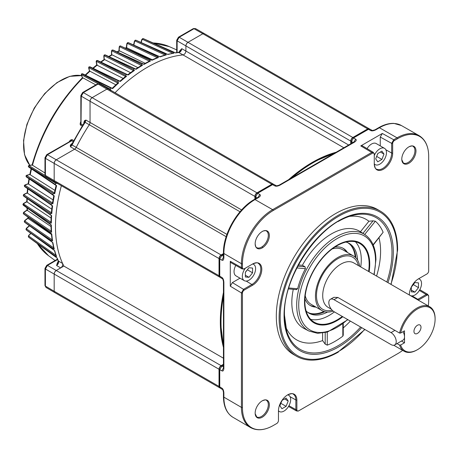 <?xml version="1.0" encoding="UTF-8"?>
<svg xmlns="http://www.w3.org/2000/svg" width="458" height="458" viewBox="0 0 458 458"><rect width="100%" height="100%" fill="white"/><g stroke="black" fill="none" stroke-linecap="round" stroke-linejoin="round"><path stroke-width="0.69" d="M27.835 217L28.344 218.586L51.428 234.462M27.537 209.901L27.114 210.233L27.537 209.901M50.953 226.51L27.114 210.233L24.131 212.26A0.733 0.384 -124.2 0 0 23.776 212.226L23.238 213.233L23.719 214.046A0.733 0.447 -54.4 0 1 23.581 213.772L50.346 232.967L50.26 231.84L51.622 232.269A130.101 75.118 -60 0 1 51.348 225.153L49.951 223.939L49.951 222.754L51.348 223.166A130.101 75.118 -60 0 1 51.622 215.735L50.254 214.533L50.346 213.273L51.771 213.663A130.101 75.118 -60 0 1 52.596 205.974L51.262 204.732L51.439 203.461L52.893 203.839A130.101 75.118 -60 0 1 54.256 195.95L52.956 194.696L53.22 193.396L54.702 193.768A130.101 75.118 -60 0 1 56.597 185.73L55.326 184.471L55.676 183.16L57.187 183.521A130.101 75.118 -60 0 1 57.239 183.326M27.217 201.583L26.833 201.801L27.217 201.583M51.038 218.037L26.833 201.801L23.839 203.529A0.733 0.424 -120 0 0 23.484 203.495L22.9 204.423L23.381 205.299A0.733 0.452 -54.6 0 1 23.244 204.972A0.733 0.464 123.7 0 1 23.793 204.091L50.924 222.159M27.537 192.892L27.205 192.995L27.537 192.892M51.714 209.134L27.205 192.995L24.222 194.415A0.733 0.458 -115.5 0 0 23.868 194.381L23.238 195.228L23.581 195.772L50.254 214.533M53.002 199.871L28.224 183.887L25.27 184.986A0.733 0.492 -110.5 0 0 24.932 184.946L24.257 185.719L24.738 186.692A0.733 0.458 -55.3 0 1 24.6 186.251L51.262 204.732M54.903 190.345L29.879 174.544L26.982 175.317A0.733 0.521 -105 0 0 26.667 175.271L25.94 175.975M32.083 164.949L29.06 165.424A0.733 0.544 -98.9 0 1 29.346 165.475L32.163 165.035L44.976 172.987M95.837 84.896L82.818 77.791M115.834 84.81L89.848 71.173M123.133 78.404L97.044 65.173L96.375 61.83L96.752 61.572A0.733 0.469 -62.7 0 1 97.142 60.616L125.458 75.255L126.471 74.465L128.211 74.998A130.101 75.118 -60 0 1 134.463 70.44L133.41 69.404L134.429 68.711L136.181 69.273A130.101 75.118 -60 0 1 142.478 65.322L141.425 64.32L142.449 63.725L144.201 64.326A130.101 75.118 -60 0 1 150.499 61.011L149.445 60.044L150.464 59.557L152.216 60.193A130.101 75.118 -60 0 1 158.462 57.531L157.403 56.603L158.416 56.225L160.163 56.901A130.101 75.118 -60 0 1 166.317 54.92L165.252 54.033L166.243 53.763L167.977 54.473A130.101 75.118 -60 0 1 173.994 53.191L172.918 52.338L173.88 52.189L175.609 52.939A130.101 75.118 -60 0 1 178.895 52.544L183.034 54.92C184.666 54.405 185.627 53.117 185.902 51.05L181.774 48.68L180.194 51.067M130.507 72.662L104.693 59.603L104.269 59.506L104.355 59.843L104.012 56.208L104.435 55.916A0.733 0.469 -63.2 0 1 104.876 54.971L133.41 69.404M137.881 67.618L112.147 54.874L111.712 54.783L111.718 55.218L111.712 51.319L112.181 50.998A0.733 0.464 -63.7 0 1 112.668 50.082L141.425 64.32M145.18 63.307L119.601 50.89L119.154 50.809L119.086 51.336L119.418 47.208L119.933 46.865A0.733 0.464 -64.1 0 1 120.46 45.977L149.445 60.044M152.296 59.746L126.397 47.649M134.841 45.542L133.828 45.216M203.083 33.617L204.148 33.508M185.914 45.645L186.354 44.163M186.687 43.584L187.751 42.468M159.647 56.66L160.163 56.901M120.763 45.955A0.733 0.447 114.4 0 0 120.46 45.977L152.056 60.118L151.478 60.181M110.195 90.295L111.065 90.203L109.994 89.075L110.956 88.113L112.685 88.589A130.101 75.118 -60 0 1 118.696 82.927L117.637 81.827L118.628 80.946L120.362 81.45A130.101 75.118 -60 0 1 126.517 76.326L125.458 75.255M82.537 77.78L81.513 75.118L81.805 74.935A0.733 0.475 -61.6 0 1 82.085 73.967L109.994 89.075M107.229 88.955L108.294 88.846M90.066 100.983L90.501 99.501M90.833 98.928L91.898 97.806M82.154 125.887L81.003 125.36L81.272 96.186L90.043 101.252L90.049 122.452L85.921 120.059L84.461 120.683L83.866 122.521A1.466 0.847 180 0 1 84.157 122.767M84.461 120.683L84.621 122.091L85.159 122.355L85.921 120.059L84.432 122.343M71.706 144.385L70.469 146.818L74.608 149.194M71.935 143.932A1.466 0.847 60 0 1 71.58 143.806L70.286 145.243L71.58 144.676L72.078 145.009A130.101 75.118 -60 0 1 85.159 122.355L89.293 124.748A130.129 75.129 120 0 0 76.217 147.39A130.129 75.129 -60 0 1 89.287 124.748A2.931 1.695 120 0 0 90.049 122.452L241.601 209.947M70.286 145.243L70.469 146.818L72.078 145.009L76.217 147.39A2.931 1.695 120 0 1 74.614 149.194L56.248 159.796L47.472 154.73A1.466 0.847 -120 0 0 46.745 154.661L72.604 139.908C71.477 139.249 70.286 139.93 69.038 141.951M54.187 163.117L54.628 161.64M54.96 161.061L56.025 159.939M54.628 181.797L54.187 180.824M56.832 182.719L57.187 183.521M223.452 364.299L221.105 365.656A2.931 1.695 120 0 0 219.027 369.245L219.027 386.426A2.931 1.695 120 0 0 219.64 387.771L54.783 292.593A2.931 1.695 -60 0 1 54.176 291.248L54.176 274.067A2.931 1.695 -60 0 1 56.248 270.478L63.874 266.075A130.129 75.129 -60 0 1 61.378 185.719A130.129 75.129 120 0 0 62.614 263.487L58.492 261.094A130.101 75.118 -60 0 1 57.187 258.054L55.676 256.927L55.326 256.016L56.597 256.52A130.101 75.118 -60 0 1 54.702 250.675L53.22 249.524L52.956 248.534L54.256 249.009A130.101 75.118 -60 0 1 52.893 242.694L52.43 242.368M52.893 242.694L51.439 241.515L51.262 240.456L52.596 240.902A130.101 75.118 -60 0 1 51.771 234.164L23.719 214.046M51.399 233.534L51.771 234.164L50.346 232.967M60.702 267.907C62.357 266.63 62.992 265.153 62.614 263.487M56.832 257.694L58.12 260.694L57.834 263.029L56.58 265.52L60.696 267.907M58.097 262.268L57.445 262.646A1.466 0.847 -120 0 0 57.931 262.783M57.445 262.646L56.58 265.52C58.229 264.232 58.864 262.76 58.492 261.094A1.466 1.111 -24.7 0 1 58.12 260.694M54.187 273.798L54.628 272.321M54.96 271.743L56.025 270.621M54.628 292.479L54.187 291.506M30.405 226.447L29.615 225.737M52.143 240.175L51.359 233.74M52.166 239.849L52.596 240.902M53.809 247.927L54.256 249.009M56.179 255.988L56.597 256.52M28.894 237.359A0.733 0.435 -53.8 0 1 28.74 237.313L55.676 256.927M29.312 225.657L26.375 228.261A0.733 0.298 -131.6 0 1 26.719 228.302L26.69 229.011A0.733 0.458 124.9 0 0 26.289 229.933L26.404 230.111A0.733 0.441 -54 0 1 26.289 229.933L53.22 249.524M24.257 221.575L24.6 222.113A0.733 0.458 -55.5 0 1 25.058 221.197L52.086 239.792M23.238 213.205L23.581 213.772A0.733 0.464 124.1 0 1 24.091 212.873L51.164 231.21M51.182 231.485L50.924 224.741M51.216 231.244L51.622 232.269M51.348 225.153L50.958 224.58L51.348 225.153M22.9 204.394L49.951 223.939M51.348 223.166L50.924 222.382L51.182 215.334M51.622 215.735L51.216 215.22L51.622 215.735M51.771 213.663L51.359 212.867L52.138 205.602M52.596 205.974L52.166 205.516L52.596 205.974M24.675 185.33L24.6 186.251A0.733 0.469 122.7 0 1 25.236 185.438L52.515 202.934M52.893 203.839L52.498 203.049L53.786 195.606M54.256 195.95L53.809 195.543L54.256 195.95M26.341 175.672L26.289 176.485L52.956 194.696M54.702 193.768L54.319 192.99L56.105 185.427M56.597 185.73L56.122 185.387L56.597 185.73M28.659 165.842L28.636 166.535L55.326 184.471M80.992 121.25C79.881 123.534 79.881 124.902 81.003 125.36M72.604 139.908L73.635 140.646M82.784 124.891L81.272 124.21L80.848 123.196L80.848 95.59A1.466 0.847 -0 0 0 81.272 96.186L83.35 92.596L92.121 97.657L107 89.07A2.931 1.695 -60 0 1 108.472 88.926L273.323 184.105A2.931 1.695 120 0 0 271.857 184.248L256.978 192.841A2.931 1.695 120 0 0 254.906 196.43L254.906 199.138M173.994 53.191L167.451 54.342M166.317 54.92L165.149 55.075M158.462 57.531L157.334 57.691M151.644 60.044L157.609 57.508M150.499 61.011L149.411 61.166M143.629 64.166L149.6 61.023M143.509 64.28L144.201 64.326L143.509 64.28M142.478 65.322L141.585 65.345L135.614 69.095M135.528 69.181L136.181 69.273L135.528 69.181M134.463 70.44L133.57 70.48L127.662 74.791M127.605 74.86L128.211 74.998L127.605 74.86M126.517 76.326L125.555 76.457L96.752 61.572M119.83 81.215L125.555 76.457M119.79 81.261L120.362 81.45L119.79 81.261M118.696 82.927L117.832 82.984L112.176 88.308M112.147 88.348L112.685 88.589L112.147 88.348M81.484 74.339L82.085 73.967A0.733 0.464 116.1 0 1 82.617 73.79M89.625 71.047L88.852 68.15L89.19 67.927A0.733 0.469 -62.1 0 1 89.522 66.96L117.637 81.827M88.841 67.418L89.522 66.96A0.733 0.464 115.7 0 1 90.014 66.822M96.369 61.143L97.142 60.616A0.733 0.458 115.3 0 1 97.583 60.513L127.816 74.786M104.206 54.966L104.876 54.971A0.733 0.452 114.9 0 1 105.271 54.903L135.826 69.101M111.998 50.071L112.668 50.082A0.733 0.452 114.6 0 1 113.017 50.037L143.927 64.2M126.545 47.609L127.072 43.899L127.627 43.539A0.733 0.458 -64.5 0 1 128.194 42.686L157.403 56.603M127.564 42.651L128.194 42.686A0.733 0.441 114.1 0 1 128.452 42.68L159.59 56.637M133.856 45.102L134.606 41.426L135.213 41.048A0.733 0.458 -64.9 0 1 135.814 40.235L165.252 54.033M135.23 40.19L135.814 40.235A0.733 0.441 114 0 1 136.02 40.247L167.159 54.09M141.236 42.565L141.974 39.8L142.621 39.411A0.733 0.452 -65.2 0 1 143.251 38.649L172.918 52.338M142.741 38.587L143.251 38.649A0.733 0.435 113.8 0 1 143.417 38.667L174.527 52.424M359.73 266.35A31.528 18.2 120 0 0 353.507 255.988A31.528 18.2 120 0 0 329.216 264.432A31.528 18.2 120 0 0 315.453 296.16A31.528 18.2 120 0 0 321.98 310.587A31.528 18.2 120 0 0 333.195 311.114M332.216 248.923A31.528 18.2 -60 0 1 342.618 249.702L353.507 255.988M321.98 310.587L311.096 304.301A31.528 18.2 -60 0 1 305.223 295.685M309.854 305.263A32.993 19.047 120 0 0 314.921 306.511M346.448 251.911A32.993 19.047 120 0 0 342.824 248.144M334.014 299.687A7.334 4.231 -120 0 0 330.344 299.326A7.334 4.231 -120 0 0 328.827 302.681A7.334 4.231 -120 0 0 334.014 311.663L391.035 344.582A7.334 4.231 -120 0 0 394.699 344.948A7.334 4.231 -120 0 0 395.827 339.075A7.334 4.231 -120 0 0 391.035 332.611L334.014 299.687L337.878 297.454L333.802 297.328M337.878 297.454L399.571 333.075L400.63 333.058L404.517 330.813L404.517 342.79L401.477 341.033M400.63 345.034A24.927 14.393 120 0 0 417.473 349.672A24.927 14.393 120 0 0 435.1 319.146L435.1 318.545A25.659 14.816 120 0 0 429.787 306.797A25.659 14.816 120 0 0 399.571 333.075M404.517 342.79L400.63 345.029L399.571 345.046A25.659 14.816 120 0 0 404.128 351.24A25.659 14.816 120 0 0 416.957 349.969L417.473 349.672M399.571 345.046L397.052 343.592M435.1 319.146A24.927 14.393 120 0 0 420.095 307.679A24.927 14.393 120 0 0 400.63 333.058M420.999 327.287A4.986 2.88 -60 0 1 418.824 332.302A4.986 2.88 -60 0 1 414.982 333.636A4.986 2.88 -60 0 1 413.952 331.357A4.986 2.88 -60 0 1 416.127 326.336A4.986 2.88 -60 0 1 419.969 325.003A4.986 2.88 -60 0 1 420.999 327.287M278.464 410.769A9.383 5.416 120 0 0 279.346 411.519A9.383 5.416 120 0 0 286.576 409.005A9.383 5.416 120 0 0 290.675 399.559A9.383 5.416 120 0 0 288.729 395.265A9.383 5.416 120 0 0 287.641 394.876M281.962 400.441L286.113 398.048L288.185 400.996L286.113 406.343L281.962 408.736L279.89 405.788L281.962 400.441M280.811 403.418L282.082 400.372M280.926 403.349L286.113 406.343M284.595 398.924L288.185 400.996M245.368 268.17A9.383 5.416 120 0 0 244.28 280.651A9.383 5.416 120 0 0 248.975 280.187A9.383 5.416 120 0 0 255.1 271.915A9.383 5.416 120 0 0 253.663 264.398A9.383 5.416 120 0 0 252.576 264.008L244.229 268.829A2.513 1.448 120 0 1 244.188 268.852L242.047 268.903L241.423 267.552L241.423 263.711A44.128 25.476 -60 0 1 272.63 209.661A44.128 25.476 120 0 0 241.423 263.705A1.466 0.847 -0 0 0 242.448 263.957A43.71 25.236 120 0 1 273.357 210.422L372.486 153.195A2.513 1.448 120 0 1 374.266 154.174L373.241 152.296L362.238 145.77L360.761 145.907L382.327 133.461L393.714 139.753L391.664 143.354A1.466 0.847 0 0 0 392.666 143.594A2.513 1.448 120 0 1 394.447 140.514L397.773 138.591A43.71 25.236 120 0 1 428.677 155.743A43.71 25.236 120 0 1 428.682 156.436L428.682 270.907A2.513 1.448 120 0 1 426.908 273.981L418.532 278.819A13.013 7.511 -60 0 0 409.332 294.963L409.332 294.992A13.013 7.511 -60 0 1 409.332 294.963L410.213 295.473A9.383 5.416 120 0 0 414.902 295.009A9.383 5.416 120 0 0 421.034 286.737A9.383 5.416 120 0 0 419.597 279.22A9.383 5.416 120 0 0 418.509 278.83M252.564 268.056L252.564 272.848L248.975 277.313L245.379 276.993L245.379 272.201L248.975 267.735L252.564 268.056M244.28 280.651L235.984 275.865A9.383 5.416 -60 0 1 235.784 265.382M247.377 269.716L252.564 272.848M245.379 272.338L247.377 269.854M245.379 275.241L248.975 277.313M177.126 52.55L177.126 40.848L185.896 45.909A2.931 1.695 -60 0 1 187.975 42.319L202.854 33.732A2.931 1.695 -60 0 1 204.32 33.589L369.177 128.761A2.931 1.695 120 0 0 367.705 128.91L352.832 137.497A2.931 1.695 120 0 0 350.754 141.087L350.754 143.801M350.754 141.087L185.902 45.915L185.902 51.05L348.653 145.014M115.061 92.734A130.129 75.129 -60 0 1 147.487 67.194A130.129 75.129 -60 0 1 183.04 54.92L343.866 147.779M254.906 196.43L90.049 101.252A2.931 1.695 -60 0 1 92.127 97.663L256.978 192.841M221.105 254.974A2.931 1.695 120 0 0 219.027 258.564L219.027 275.745A2.931 1.695 120 0 0 219.64 277.084L54.783 181.912A2.931 1.695 -60 0 1 54.176 180.566L54.176 163.386A2.931 1.695 -60 0 1 56.248 159.796L221.105 254.974L223.452 253.618M220.115 388.046L90.655 313.306A2.931 1.695 -60 0 1 90.632 313.289M336.12 152.251A130.129 75.129 120 0 0 312.345 162.372A130.129 75.129 120 0 0 288.569 179.708M219.64 387.771A2.931 1.695 120 0 0 219.937 387.88M223.452 292.49A130.129 75.129 120 0 0 223.452 347.399M219.64 277.084A2.931 1.695 120 0 0 219.937 277.199M63.874 266.075L223.452 358.208M414.902 292.135L411.313 291.815L411.313 287.023L414.902 282.557L418.498 282.878L418.498 287.67L414.902 292.135L411.313 290.063M413.311 284.538L418.498 287.67M411.313 287.16L413.311 284.676M409.332 294.723A9.383 5.416 120 0 0 410.213 295.473M309.076 313.003A40.321 23.278 120 0 0 323.903 311.457M355.213 257.213A40.321 23.278 120 0 0 349.145 243.599M315.957 307.112A32.993 19.047 -60 0 1 310.364 305.572A32.993 19.047 -60 0 1 304.936 298.868M334.832 247.085A32.993 19.047 -60 0 1 343.351 248.431A32.993 19.047 -60 0 1 347.485 252.507M376.608 156.504L377.884 153.459M383.987 154.083L381.909 159.43L377.764 161.823L375.692 158.874L377.764 153.527L381.909 151.134L383.987 154.083L380.392 152.01M376.728 156.436L381.909 159.43M374.266 163.855A9.383 5.416 120 0 0 375.148 164.605A9.383 5.416 120 0 0 382.378 162.092A9.383 5.416 120 0 0 386.472 152.646A9.383 5.416 120 0 0 384.531 148.352A9.383 5.416 120 0 0 374.266 155.537M367.058 148.627A9.383 5.416 -60 0 1 376.236 143.566L384.531 148.352M402.994 331.695A7.334 4.231 60 0 1 402.994 340.157L394.699 344.948M308.612 312.82A40.224 23.226 120 0 0 310.375 313.449A40.224 23.226 120 0 0 324.499 311.64M355.671 257.642A40.224 23.226 120 0 0 350.181 244.509A40.224 23.226 120 0 0 348.756 243.295M327.556 312.064A40.27 23.249 -60 0 1 308.515 312.9A40.27 23.249 -60 0 1 306.116 310.965M345.899 242.059A40.27 23.249 -60 0 1 348.773 243.169A40.27 23.249 -60 0 1 357.572 260.075M310.684 319.358A45.457 26.243 120 0 0 329.136 315.43A45.457 26.243 120 0 0 334.409 311.887M360.727 266.928A45.457 26.243 120 0 0 355.454 241.818M342.269 316.432A45.457 26.243 -60 0 1 337.002 319.976A45.457 26.243 -60 0 1 314.274 322.226A45.457 26.243 -60 0 1 304.862 301.896A45.457 26.243 -60 0 1 337.002 245.746A45.457 26.243 -60 0 1 359.73 243.496A45.457 26.243 -60 0 1 369.142 263.819A45.457 26.243 -60 0 1 368.593 271.468M288.786 287.968L297.648 288.758A55.819 32.226 -60 0 1 305.423 268.714L305.068 266.796L302.395 265.291A56.002 32.329 -60 0 1 331.42 233.912A56.002 32.329 -60 0 1 360.103 231.553L364.683 234.467A55.767 32.197 120 0 0 336.12 236.815A55.767 32.197 120 0 0 296.692 305.612A55.767 32.197 120 0 0 308.932 331.031L317.589 333.332L327.413 332.061L347.914 319.69M297.648 288.758L296.252 289.508M308.932 331.031L304.118 328.518A56.002 32.329 -60 0 1 293.286 289.336M360.446 231.771L368.908 221.248A69.542 40.149 120 0 0 349.322 216.416M298.456 264.942L302.395 265.291M368.908 221.248L373.041 220.83L375.354 221.22L364.7 234.479M325.197 332.64L325.197 344.135L327.27 345.149A73.005 42.147 120 0 0 335.05 341.342A73.005 42.147 120 0 0 342.824 336.172L343.254 335.193L343.254 323.611M343.254 327.917A69.542 40.149 120 0 0 350.359 321.098M376.568 276.071A69.542 40.149 120 0 0 379.006 237.862M373.104 244.755L383.134 232.28L373.23 245.053M383.134 232.28A73.005 42.147 120 0 0 375.354 221.22M285.62 326.754A69.542 40.149 120 0 0 322.604 340.586L322.604 333.109M325.197 344.135L322.604 340.586M397.618 250.108A83.797 48.382 120 0 0 397.613 248.196A83.797 48.382 120 0 0 380.266 211.075A83.797 48.382 120 0 0 338.365 215.226A83.797 48.382 120 0 0 279.117 317.188A83.797 48.382 120 0 0 296.469 356.215A83.797 48.382 120 0 0 337.311 352.666A83.797 48.382 120 0 0 338.37 352.065M296.469 356.215L293.67 354.601A83.797 48.382 -60 0 1 280.823 287.452A83.797 48.382 -60 0 1 335.565 213.611A83.797 48.382 -60 0 1 377.466 209.461L380.266 211.075M244.229 290.08A1.466 0.847 -120 0 0 243.519 289.33L241.423 292.908L241.423 407.374A44.128 25.476 -60 0 0 250.566 427.577C256.949 430.984 264.346 430.394 272.75 425.808A43.71 25.236 120 0 1 242.448 407.62L242.448 293.154A2.513 1.448 120 0 1 244.229 290.08L252.598 285.242A13.013 7.511 -60 0 0 261.799 269.413A13.013 7.511 -60 0 0 252.782 263.894C256.131 262.692 257.906 262.48 258.112 263.258L258.112 263.258A12.595 7.271 -60 0 1 260.247 272.945A12.595 7.271 -60 0 1 252.478 284.132A12.595 7.271 -60 0 1 251.894 284.492A1.466 0.847 60 0 1 252.598 285.242M272.75 425.808A43.71 25.236 120 0 0 273.357 425.465L276.689 423.547A2.513 1.454 120 0 0 278.464 420.467L278.464 410.797A13.013 7.511 -60 0 1 287.847 394.762A13.013 7.511 -60 0 1 296.87 400.172L296.87 409.841A2.513 1.448 120 0 0 298.605 410.889A2.513 1.448 120 0 0 298.645 410.866L397.773 353.633A43.71 25.236 120 0 0 402.639 350.381M428.299 305.938A43.71 25.236 120 0 0 428.682 300.105L428.682 296.257A2.513 1.448 120 0 0 428.682 296.212A2.513 1.448 120 0 0 426.908 295.233L418.532 300.064A13.013 7.511 -60 0 1 418.326 300.185M375.148 164.605L374.266 164.101A13.013 7.511 -60 0 0 383.466 169.197A13.013 7.511 -60 0 0 392.666 153.264L392.666 143.594M382.327 133.461L380.255 137.051L391.664 143.354L391.664 153.024A12.595 7.271 -60 0 1 382.762 168.447A12.595 7.271 -60 0 1 376.384 169.025C375.606 169.237 374.902 167.594 374.266 164.096A13.013 7.511 -60 0 1 374.266 163.884L374.266 154.22A2.513 1.448 120 0 0 374.266 154.174M244.188 268.852A2.513 1.448 120 0 1 242.448 267.804L242.448 263.957M252.598 263.997A13.013 7.511 -60 0 1 252.782 263.894L253.663 264.398M415.95 150.276A10.036 5.794 -60 0 1 408.88 163.243A10.036 5.794 -60 0 1 401.809 159.825A10.036 5.794 -60 0 1 401.786 159.304A10.036 5.794 -60 0 1 409.017 146.778A10.036 5.794 -60 0 1 415.95 150.276M269.321 404.237A10.036 5.794 -60 0 1 262.251 417.204A10.036 5.794 -60 0 1 255.18 413.786A10.036 5.794 -60 0 1 255.158 413.271A10.036 5.794 -60 0 1 262.394 400.739A10.036 5.794 -60 0 1 269.321 404.237M261.655 231.885A10.036 5.794 -60 0 1 262.394 231.427A10.036 5.794 -60 0 1 269.344 235.343A10.036 5.794 -60 0 1 262.852 247.52A10.036 5.794 -60 0 1 262.251 247.898A10.036 5.794 -60 0 1 255.158 243.959A10.036 5.794 -60 0 1 261.655 231.885M298.61 410.889L296.469 410.946L295.862 409.607L295.862 399.937A1.466 0.847 0 0 0 296.87 400.172M426.908 295.233A1.466 0.847 60 0 0 426.198 294.483L427.663 294.334L428.682 296.217M419.076 135.625A44.128 25.476 120 0 0 419.041 135.602A44.128 25.476 120 0 0 397.046 137.829A44.128 25.476 -60 0 1 419.116 135.648C425.259 139.467 428.442 146.165 428.677 155.743M372.486 153.195A1.466 0.847 60 0 0 371.759 152.428L373.247 152.296M240.003 278.183L232.355 282.597L243.519 289.33L251.894 284.492L246.192 281.086M242.059 268.909L230.895 262.634L230.282 261.289L230.282 286.187L232.355 282.597M223.905 256.543L221.861 260.15C222.989 260.797 223.659 259.989 223.876 257.734L223.876 253.486L241.423 263.705M223.905 367.224L221.861 370.831C222.989 371.478 223.659 370.671 223.876 368.415L223.876 282.225C223.67 279.735 222.994 278.143 221.861 277.456L219.748 276.185L219.748 258.965L221.804 255.364A1.466 0.847 -120 0 0 221.1 255.295A2.513 1.448 -60 0 0 219.319 258.375L219.319 275.596A2.513 1.448 -60 0 0 219.319 275.642L220.338 277.519L219.748 276.185A1.466 0.847 180 0 1 219.319 275.596M242.448 407.62A1.466 0.847 180 0 1 241.423 407.374L223.876 397.149L223.876 392.907C223.67 390.416 222.994 388.831 221.861 388.138L219.748 386.867L219.748 369.646L221.804 366.045A1.466 0.847 -120 0 0 221.1 365.976A2.513 1.448 -60 0 0 219.319 369.056L219.319 386.277A2.513 1.448 -60 0 0 219.319 386.323L220.338 388.201M223.452 364.62L221.1 365.976M223.452 346.128A129.74 74.906 -60 0 1 220.624 323.651A129.74 74.906 -60 0 1 223.452 293.761M223.452 253.938L221.1 255.295M274.044 184.494L271.909 184.557A2.513 1.448 -60 0 0 271.875 184.574L256.961 193.184A2.513 1.448 -60 0 0 255.18 196.264L255.18 198.978M289.668 179.067A129.74 74.906 -60 0 1 312.345 162.693A129.74 74.906 -60 0 1 314.142 161.674L335.073 152.852M351.446 143.4L351.446 141.505L353.536 137.921L368.444 129.311L369.887 129.15L367.763 129.213A2.513 1.448 -60 0 0 367.728 129.236L352.809 137.847A2.513 1.448 -60 0 0 351.034 140.921L351.034 143.64M221.861 388.138L222.428 389.46L220.321 388.189L219.748 386.867A1.466 0.847 180 0 1 219.319 386.277M255.593 198.743L255.593 196.843L257.682 193.259A1.466 0.847 -120 0 0 256.961 193.184M360.761 145.907L371.759 152.428L272.63 209.661L255.003 199.574L258.678 197.45C260.522 196.15 260.883 195.165 259.766 194.495L257.682 193.259L272.596 184.648L274.033 184.488L276.151 185.662C276.117 185.965 277.119 185.788 279.162 185.135L353.805 142.037A1.466 0.847 60 0 1 354.532 142.112C356.376 140.806 356.736 139.822 355.62 139.158L353.536 137.921A1.466 0.847 -120 0 0 352.809 137.847M276.18 185.679L274.754 185.845C275.893 186.486 277.605 186.274 279.89 185.204L354.532 142.112M375.743 129.866A1.466 0.847 60 0 0 375.022 129.791C372.972 130.45 371.97 130.627 372.005 130.324L370.608 130.501C371.747 131.148 373.459 130.931 375.743 129.866L379.419 127.742A44.02 25.413 -60 0 1 401.363 125.521L419.041 135.602M380.255 137.051L380.255 145.884M257.665 198.074L259.766 194.495M307.793 168.601L322.65 160.025M353.519 142.73L355.62 139.158M241.423 407.374A44.128 25.476 120 0 0 250.497 427.532A44.128 25.476 120 0 0 250.532 427.554M220.321 277.508L222.411 278.767L221.861 277.456M223.452 331.85L223.452 314.692M28.344 218.586A120.964 69.839 -60 0 1 28.133 217.212M27.411 210.571A120.964 69.839 -60 0 1 27.257 208.052M27.131 202.121A120.964 69.839 -60 0 1 27.205 198.6M27.503 193.305A120.964 69.839 -60 0 1 27.921 188.896M28.522 184.179A120.964 69.839 -60 0 1 29.369 178.998M30.182 174.819A120.964 69.839 -60 0 1 31.522 168.956M32.466 165.298A120.964 69.839 -60 0 1 82.927 77.906M81.289 74.78A0.733 0.544 -21.1 0 0 81.312 74.894L81.495 73.893M32.077 164.954C41.518 131.646 58.298 102.581 82.417 77.751L81.318 74.906A0.733 0.544 -21.1 0 0 81.507 75.123M85.617 75.255A120.964 69.839 -60 0 1 90.026 71.167M88.634 67.79A0.733 0.521 -15 0 0 88.846 68.156M93.237 68.374A120.964 69.839 -60 0 1 97.302 65.047M96.73 64.967L96.163 61.567A0.733 0.492 -9.5 0 0 96.363 61.836M101.086 62.168A120.964 69.839 -60 0 1 104.693 59.603M104.086 59.557L103.8 55.928A0.733 0.458 -4.5 0 0 104 56.214M109.13 56.695A120.964 69.839 -60 0 1 112.147 54.874M111.512 50.947A0.733 0.424 0 0 0 111.5 51.027A0.733 0.424 0 0 0 111.706 51.325M117.345 52.017A120.964 69.839 -60 0 1 119.601 50.89M119.223 46.842A0.733 0.384 4.2 0 0 119.206 46.911A0.733 0.384 4.2 0 0 119.412 47.214M125.715 48.193A120.964 69.839 -60 0 1 127.009 47.689M126.877 43.556A0.733 0.343 8 0 0 126.855 43.613A0.733 0.343 8 0 0 127.061 43.905M134.412 41.1A0.733 0.298 11.6 0 0 134.394 41.151A0.733 0.298 11.6 0 0 134.6 41.426M141.78 39.502L141.969 39.8M153.127 42.96A120.964 69.839 -60 0 1 169.294 46.619L176.702 49.899M202.848 33.732L193.997 28.711L195.457 28.562L204.234 33.543M176.702 52.601L176.702 40.252A1.466 0.847 -0 0 0 177.126 40.848L179.204 37.253L193.997 28.711A1.466 0.847 60 0 0 193.27 28.642L195.463 28.562M176.702 40.252L178.471 37.184A1.466 0.847 -120 0 1 179.204 37.253L352.832 137.497M180.08 51.216A1.466 0.847 0 0 0 179.719 50.861L181.774 48.68C181.483 50.746 180.526 52.035 178.901 52.544A1.466 1.111 84.7 0 0 178.362 52.424L180.24 51.01M179.719 50.861L179.719 51.617M98.041 83.722L81.805 74.935M271.857 184.248L98.144 84.054L99.604 83.9L108.38 88.881M80.848 95.59L82.617 92.522A1.466 0.847 -120 0 1 83.35 92.596L98.144 84.054A1.466 0.847 60 0 0 97.417 83.98L99.609 83.906M83.866 122.521L83.866 123.213M72.175 143.457L71.58 143.806M73.085 141.688L71.74 140.721L47.477 154.73L45.399 158.319L219.027 258.564M54.702 181.855L46 176.742L45.399 175.408L45.399 158.319A1.466 0.847 -0 0 1 44.976 157.724L46.745 154.661M46.006 176.748L44.976 174.813A1.466 0.847 180 0 0 45.399 175.408L54.17 180.561M221.105 365.656L47.477 265.411L57.611 259.56M219.027 369.245L45.399 269.001L47.477 265.411A1.466 0.847 -120 0 0 46.745 265.342L57.445 259.165M54.702 292.536L46 287.424L45.399 286.09L54.17 291.242M46.006 287.429L44.976 285.494A1.466 0.847 180 0 0 45.399 286.09L45.399 269.001A1.466 0.847 -0 0 1 44.976 268.405L46.745 265.342M37.161 243.461L48.559 255.741A120.964 69.839 -60 0 1 37.304 243.564M31.024 233.471L28.665 235.441L28.322 236.769M26.719 228.302L29.53 225.811M28.047 218.231L25.093 220.538A0.733 0.343 -128 0 0 24.743 220.504L24.263 221.609L24.726 222.342A0.733 0.441 -54.1 0 1 24.6 222.113L51.439 241.515M25.093 220.538L25.058 221.197M51.262 240.456L24.6 222.113M26.69 229.011L53.678 247.835M52.956 248.534L26.289 229.933M28.997 235.498L28.98 236.248L55.91 255.266M28.98 236.248A0.733 0.452 125.2 0 0 28.636 237.17L55.326 256.016M56.202 257.373L28.734 237.307A0.733 0.435 -53.8 0 1 28.636 237.17M24.131 212.26L24.091 212.873M50.26 231.84L23.581 213.772M23.839 203.529L23.793 204.091M49.951 222.754L23.244 204.966M51.296 215.512L23.719 196.156A0.733 0.452 -54.9 0 1 23.581 195.772A0.733 0.469 123.2 0 1 24.177 194.925L51.376 212.707M24.222 194.415L24.177 194.925M50.346 213.273L23.581 195.772M25.27 184.986L25.236 185.438M51.439 203.461L24.6 186.251M26.69 177.028A0.733 0.464 -55.7 0 1 26.289 176.485A0.733 0.469 122.1 0 1 26.959 175.712L54.336 192.91M26.982 175.317L26.959 175.712M53.22 193.396L26.289 176.485M28.98 167.153A0.733 0.464 -56.1 0 1 28.757 167.101L28.282 166.054L29.06 165.424M28.751 167.096A0.733 0.464 -56.1 0 1 28.636 166.535A0.733 0.475 121.6 0 1 29.335 165.819L45.061 175.483M29.346 165.475L29.335 165.819M55.676 183.16L28.636 166.535M143.543 38.781A0.733 0.435 113.8 0 0 143.423 38.672L142.776 38.581L141.768 39.537M173.88 52.189L143.251 38.649M172.557 53.225L142.621 39.411M136.169 40.396A0.733 0.441 114 0 0 136.026 40.252L135.265 40.178L134.406 41.151L133.604 44.993M166.243 53.763L135.814 40.235M165.006 55.006L135.213 41.048M158.416 56.225L128.194 42.686M157.249 57.651L127.627 43.539M150.464 59.557L120.46 45.977M149.354 61.143L119.933 46.865M142.449 63.725L112.668 50.082M141.396 65.46L112.181 50.998M134.429 68.711L104.876 54.971M133.433 70.578L104.435 55.916M126.471 74.465L97.142 60.616M90.192 67.04A0.733 0.464 115.7 0 0 90.02 66.828L119.933 81.203M118.628 80.946L89.522 66.96M117.769 83.041L89.19 67.927M82.784 73.961A0.733 0.464 116.1 0 0 82.629 73.79L112.244 88.302M110.956 88.113L82.085 73.967M331.277 309.184L328.025 307.307A25.659 14.816 -60 0 1 322.713 295.559A25.659 14.816 -60 0 1 341.256 263.905A25.659 14.816 -60 0 1 353.685 262.863L429.787 306.797M332.153 310.192A30.056 17.352 -60 0 1 316.678 292.193A30.056 17.352 -60 0 1 337.741 258.747A30.056 17.352 120 0 1 338.216 258.478A30.056 17.352 -60 0 1 358.402 265.583M29.856 165.298A52.785 30.474 -60 0 1 28.007 122.126A52.785 30.474 -60 0 1 60.914 80.362A52.785 30.474 -60 0 1 81.598 75.644M202.854 33.732L367.705 128.91M74.614 149.194L226.16 236.689M226.933 234.404L76.217 147.39M89.287 124.748L240.003 211.762M219.027 275.745L54.176 180.566M219.027 386.426L54.176 291.248M394.905 330.378L391.035 332.611M307.787 312.402A40.195 23.209 120 0 0 324.819 311.721M355.906 257.877A40.195 23.209 120 0 0 347.977 242.786M342.807 316.741A46.138 26.638 -60 0 1 304.501 302.251A46.138 26.638 -60 0 1 304.496 301.765A46.138 26.638 -60 0 1 336.911 245.379A46.138 26.638 -60 0 1 369.743 263.608A46.138 26.638 -60 0 1 369.743 264.094A46.138 26.638 -60 0 1 369.125 271.777M373.883 274.519A54.302 31.35 120 0 0 375.52 260.762A54.302 31.35 120 0 0 375.514 260.281A54.302 31.35 120 0 0 336.911 238.71A54.302 31.35 120 0 0 298.725 305.097A54.302 31.35 120 0 0 298.725 305.578A54.302 31.35 120 0 0 347.616 319.518M373.041 220.83L362.959 233.368M338.222 221.483A76.028 43.894 -60 0 1 353.502 215.22A76.028 43.894 -60 0 1 391.979 252.032A76.028 43.894 -60 0 1 386.833 282.002M360.646 327.035A76.028 43.894 -60 0 1 338.222 345.641A76.028 43.894 -60 0 1 286.674 330.968A76.028 43.894 -60 0 1 284.458 315.093M342.824 323.938L342.824 336.172M327.27 345.149L327.27 332.102M361.746 327.676A77.247 44.598 -60 0 1 284.057 315.86A77.247 44.598 -60 0 1 284.057 315.362A77.247 44.598 -60 0 1 338.462 220.882A77.247 44.598 -60 0 1 393.296 251.791A77.247 44.598 -60 0 1 393.296 252.289A77.247 44.598 -60 0 1 387.937 282.638M390.84 284.315A82.749 47.775 120 0 0 397.189 250.703A82.749 47.775 120 0 0 397.189 250.045A82.749 47.775 120 0 0 338.96 216.096A82.749 47.775 120 0 0 280.164 316.947A82.749 47.775 120 0 0 280.164 317.606A82.749 47.775 120 0 0 364.665 329.359M230.282 286.187L241.423 292.908A1.466 0.847 -0 0 0 242.448 293.154M288.729 395.265L287.853 394.756C291.196 393.559 292.971 393.348 293.177 394.126L293.177 394.126A12.595 7.271 -60 0 1 295.845 399.273A12.595 7.271 -60 0 1 295.862 399.937L290.063 396.702M296.87 409.841A1.466 0.847 180 0 1 295.862 409.607L288.946 405.714M419.368 290.435L426.198 294.483L417.828 299.314A12.595 7.271 -60 0 1 417.312 299.595M418.532 300.064A1.466 0.847 -120 0 0 417.828 299.314L412.126 295.908M375.01 129.797L378.692 127.673A1.466 0.847 60 0 1 379.419 127.742L397.052 137.829A1.466 0.847 60 0 1 397.773 138.591M397.046 137.829L393.714 139.753A1.466 0.847 -120 0 1 394.447 140.514M392.666 153.264A1.466 0.847 180 0 1 391.664 153.024L385.865 149.789M273.357 210.422A1.466 0.847 -120 0 0 272.63 209.661M242.448 267.804A1.466 0.847 180 0 1 241.423 267.552L230.282 261.289M219.319 258.375A1.466 0.847 -0 0 0 219.748 258.965L221.861 260.15M219.319 369.056A1.466 0.847 -0 0 0 219.748 369.646L221.861 370.831M223.452 366.973L221.804 366.045L223.452 365.095M223.452 345.046A130.158 75.146 -60 0 1 223.452 296.475M223.452 256.285L221.804 255.364L223.452 254.413M255.18 196.264A1.466 0.847 0 0 0 255.593 196.843L257.213 197.804M271.875 184.574A1.466 0.847 60 0 1 272.596 184.648L274.754 185.845M292.021 177.71A130.158 75.146 -60 0 1 313.049 162.756A130.158 75.146 -60 0 1 334.082 153.43M351.034 140.921A1.466 0.847 0 0 0 351.446 141.505L353.066 142.467M367.728 129.236A1.466 0.847 60 0 1 368.444 129.311L370.608 130.501M223.876 257.734A1.466 0.847 0 0 1 223.452 257.144L223.452 252.89A1.466 0.847 0 0 0 223.876 253.486A44.02 25.413 -60 0 1 255.003 199.574A1.466 0.847 -120 0 0 254.276 199.505L258.209 197.312M257.957 197.375A1.466 0.847 60 0 1 258.678 197.45M262.394 231.427C262.749 230.843 266.888 230.34 266.356 230.969A9.618 5.553 -60 0 1 267.896 238.315A9.618 5.553 -60 0 1 262.091 246.77A9.618 5.553 -60 0 1 261.518 247.131A9.618 5.553 -60 0 1 256.738 247.623C256.171 247.835 255.644 246.616 255.158 243.959M262.852 247.52L262.096 246.77M279.168 185.129A1.466 0.847 60 0 1 279.89 185.204M409.017 146.778C411.565 145.867 412.881 145.713 412.984 146.314A9.618 5.553 -60 0 1 414.919 150.047A9.618 5.553 -60 0 1 408.147 162.476A9.618 5.553 -60 0 1 403.366 162.968L401.803 159.762M401.809 159.825L401.786 159.304M222.405 389.443C222.674 389.323 223.023 390.279 223.452 392.311A1.466 0.847 0 0 0 223.876 392.907M223.452 396.554C223.527 406.418 226.681 413.316 232.927 417.267A44.02 25.413 -60 0 1 223.876 397.149A1.466 0.847 180 0 1 223.452 396.554L223.452 392.311M262.394 400.739C264.936 399.834 266.258 399.679 266.356 400.281A9.618 5.553 -60 0 1 268.296 404.013A9.618 5.553 -60 0 1 261.518 416.442A9.618 5.553 -60 0 1 256.738 416.935L255.18 413.729M255.18 413.786L255.158 413.271M223.452 281.636A1.466 0.847 0 0 0 223.876 282.225M222.428 278.779L222.405 278.762C222.674 278.641 223.023 279.598 223.452 281.624L223.452 367.82A1.466 0.847 0 0 0 223.876 368.415M305.068 266.796L297.809 266.15M305.423 268.714L296.876 267.953M27.068 209.993L23.776 212.226M27.074 210.085L26.93 207.817M26.787 201.589L23.484 203.495M26.787 201.64L26.85 198.354M27.154 192.818L23.868 194.381M27.154 192.841L27.543 188.639M28.974 178.729L28.161 183.75L24.932 184.946M31.115 168.681L29.81 174.429L26.667 175.271M85.177 75.043L89.487 71.047L88.646 67.91L88.909 66.914L90.02 66.828M92.808 68.168L96.735 64.962M100.674 61.973L104.103 59.54M108.741 56.517L111.546 54.828M111.5 54.851L111.5 51.033M116.979 51.851L119 50.849M118.914 50.89L119.206 46.916M125.383 48.044L126.414 47.643M126.282 47.695L126.855 43.619L127.605 42.64L128.452 42.68M140.978 42.451L141.757 39.543M152.961 42.886L169.294 46.619M175.122 52.807L178.362 52.424M84.398 122.395L71.734 144.327M30.8 233.311L28.665 235.441M27.984 217.968L24.743 220.504M52.367 242.316L24.726 222.342M52.498 242.276L53.815 248.385M53.93 250.131L26.404 230.111M54.325 250.28L56.174 255.988M26.375 228.261L25.957 229.469M23.719 196.156L23.238 195.234M53.832 195.703L26.421 176.983L25.946 175.969M56.128 185.49L28.757 167.101M82.617 92.522L97.417 83.98M44.976 174.813L44.976 157.724M52.212 205.734L24.738 186.692M51.101 224.981L23.381 205.299M48.559 255.741L55.103 260.516M44.976 285.494L44.976 268.405M178.471 37.184L193.27 28.642M165.556 54.851L159.602 56.763M82.629 73.79L81.49 73.898M96.512 60.582L96.174 61.555M97.588 60.513L96.506 60.582M105.271 54.903L104.235 54.949L103.811 55.916M113.017 50.037L112.027 50.054L111.512 51.027M119.824 45.949L119.217 46.911M393.771 345.263L404.128 351.24M354.916 253.188A8.725 8.725 0 0 0 354.486 252.913M279.346 411.519L278.464 411.009M29.827 165.304L24.532 154.707L23.547 140.514L26.919 124.353L34.247 108.082L44.672 93.598L56.981 82.589L69.765 76.337L81.593 75.616M369.646 129.036L369.2 128.778M419.597 279.22L418.715 278.71M354.183 251.831A8.725 8.725 0 0 0 354.469 251.671M330.344 299.326L333.859 297.299M307.77 312.39L310.375 313.449M350.181 244.509L347.965 242.78M374.169 274.691L375.944 259.669C375.749 247.824 371.993 239.425 364.683 234.467M286.674 330.968L284.487 315.253C282.821 276.111 320.863 221.214 353.502 215.22M397.613 248.196L397.618 250.12L391.098 284.464M364.923 329.508L337.311 352.666M220.624 323.651L223.452 346.191M296.475 410.952L288.511 406.469M419.803 289.679L427.669 294.339M223.452 252.89C223.063 233.981 237.708 208.625 254.276 199.505M372.016 130.324L369.881 129.145M378.692 127.673C384.004 124.61 389.077 123.191 393.92 123.402L401.363 125.521M232.927 417.267L250.497 427.532M288.506 288.906L296.641 289.633"/></g></svg>
